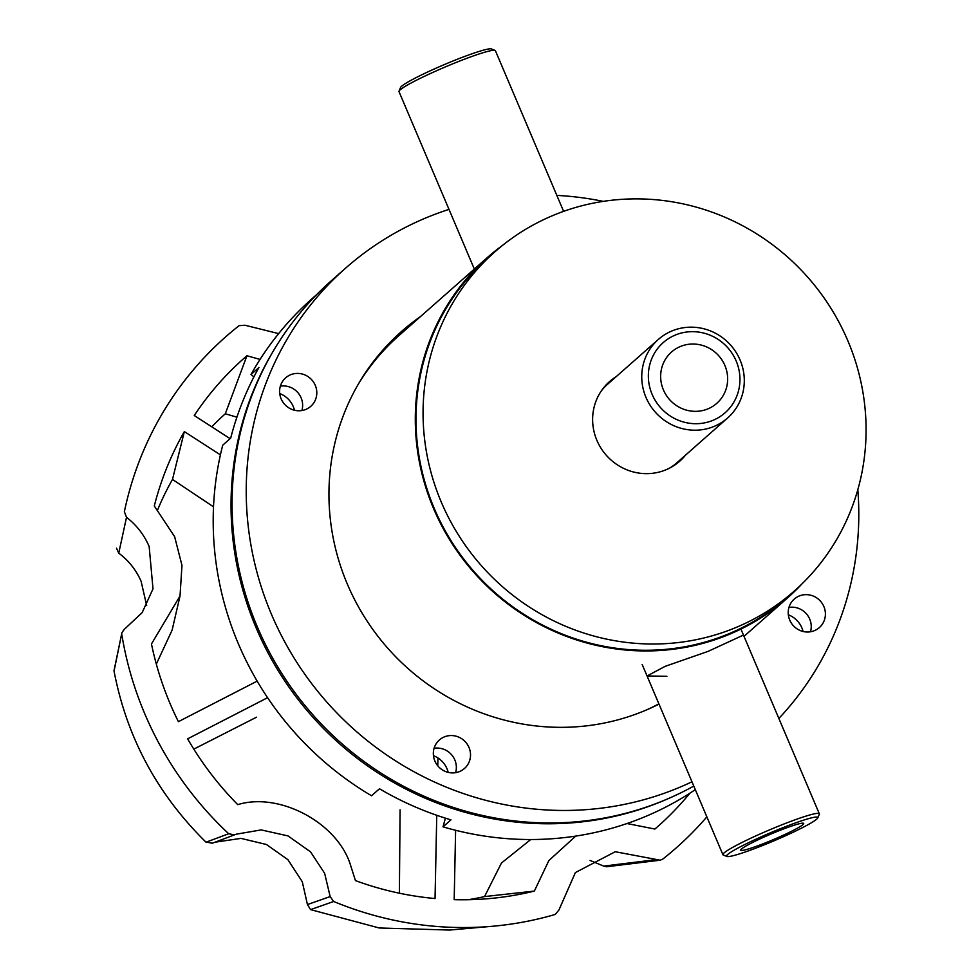 <?xml version="1.0" encoding="UTF-8"?>
<svg xmlns="http://www.w3.org/2000/svg" width="979" height="979" viewBox="0 0 979 979"><rect width="100%" height="100%" fill="white"/><g stroke="black" fill="none" stroke-linecap="round" stroke-linejoin="round"><path stroke-width="1.47" d="M645.969 397.364A52.364 50.406 -131.4 0 1 658.365 339.432A52.364 50.406 -131.4 0 1 740.075 360.003A52.364 50.406 -131.4 0 1 727.678 417.935A52.364 50.406 -131.4 0 1 645.969 397.364M658.365 339.432L607.543 384.282A52.364 50.406 48.6 0 0 601.253 391M652.124 394.366A46.784 45.034 -131.4 0 1 675.951 334.794A46.784 45.034 -131.4 0 1 736.184 360.994A46.784 45.034 -131.4 0 1 712.357 420.578A46.784 45.034 -131.4 0 1 652.124 394.366M724.888 365.473A34.216 32.931 -131.4 0 1 716.787 403.336A34.216 32.931 -131.4 0 1 663.407 389.887A34.216 32.931 -131.4 0 1 671.508 352.036A34.216 32.931 -131.4 0 1 724.888 365.473M669.403 468.207A52.364 50.406 48.6 0 0 676.856 462.798L727.678 417.935M802.193 583.68A226.92 218.452 -131.4 0 1 787.667 597.814A226.92 218.452 -131.4 0 1 433.599 508.639A226.92 218.452 -131.4 0 1 487.322 257.587L398.942 335.601A226.92 218.452 48.6 0 0 358.253 384.245M487.322 257.587A226.92 218.452 -131.4 0 1 503.145 244.921M666.907 676.293L647.058 675.975L665.182 666.332L708.098 651.378L743.453 635.053M645.956 710.167A226.92 218.452 48.6 0 0 658.879 703.84M726.907 856.454L723.273 854.997A52.364 4.638 -23 0 1 722.918 854.704A52.364 4.638 -23 0 1 781.744 824.869A52.364 4.638 -23 0 1 819.325 813.782A52.364 4.638 -23 0 1 819.288 814.247L817.808 817.869A49.574 4.393 -23 0 1 762.151 845.685A49.574 4.393 -23 0 1 726.907 856.454A49.574 4.393 -23 0 1 782.27 827.928A49.574 4.393 -23 0 1 817.808 817.869M779.149 830.681A34.216 3.035 157 0 0 740.711 850.176A34.216 3.035 157 0 0 765.272 842.931A34.216 3.035 157 0 0 803.698 823.437A34.216 3.035 157 0 0 779.149 830.681M563.61 211.366L495.411 50.7A52.364 4.638 157 0 0 495.056 50.406A52.364 4.638 157 0 0 457.829 61.787A52.364 4.638 157 0 0 399.04 91.157A52.364 4.638 157 0 0 399.004 91.622L474.325 269.054M495.056 50.406L491.421 48.95A49.574 4.393 157 0 0 456.177 59.719A49.574 4.393 157 0 0 400.521 87.535L399.04 91.157M847.838 340.753A226.21 217.779 48.6 0 0 494.872 251.848A226.21 217.779 48.6 0 0 441.309 502.141A226.21 217.779 48.6 0 0 794.287 591.035A226.21 217.779 48.6 0 0 847.838 340.753M494.872 251.848L487.787 258.101A226.21 217.779 48.6 0 0 434.235 508.395A226.21 217.779 48.6 0 0 787.202 597.288L794.287 591.035M677.896 462.737A53.062 51.079 48.6 0 0 681.91 458.331M685.422 455.235A53.062 51.079 -131.4 0 1 679.695 461.219A53.062 51.079 -131.4 0 1 596.896 440.366A53.062 51.079 -131.4 0 1 609.464 381.663A53.062 51.079 -131.4 0 1 616.109 376.719M612.597 379.828A53.062 51.079 48.6 0 0 607.739 383.254M659.002 704.109A228.315 219.798 -131.4 0 1 347.361 584.157A228.315 219.798 -131.4 0 1 401.414 331.551A228.315 219.798 -131.4 0 1 420.542 316.535M448.994 209.371A312.79 301.128 48.6 0 0 345.514 268.222L331.343 280.728A312.79 301.128 48.6 0 0 257.293 626.793A312.79 301.128 48.6 0 0 693.793 786.076M603.284 201.38A312.79 301.128 48.6 0 0 556.831 195.396M345.514 268.222A312.79 301.128 48.6 0 0 271.452 614.298A312.79 301.128 48.6 0 0 691.969 781.793M810.49 631.785A18.993 18.283 48.6 0 0 809.706 619.071A18.993 18.283 48.6 0 0 788.964 607.408M823.877 606.564A18.993 18.283 -131.4 0 1 819.374 627.576A18.993 18.283 -131.4 0 1 789.747 620.111A18.993 18.283 -131.4 0 1 794.238 599.099A18.993 18.283 -131.4 0 1 823.877 606.564M455.602 772.664A18.993 18.283 48.6 0 0 454.831 759.961A18.993 18.283 48.6 0 0 434.089 748.286M468.99 747.454A18.993 18.283 -131.4 0 1 464.499 768.466A18.993 18.283 -131.4 0 1 434.86 761.001A18.993 18.283 -131.4 0 1 439.363 739.989A18.993 18.283 -131.4 0 1 468.99 747.454M301.887 410.531A18.993 18.283 48.6 0 0 301.104 397.817A18.993 18.283 48.6 0 0 280.361 386.154M315.275 385.322A18.993 18.283 -131.4 0 1 310.771 406.334A18.993 18.283 -131.4 0 1 281.144 398.869A18.993 18.283 -131.4 0 1 285.635 377.857A18.993 18.283 -131.4 0 1 315.275 385.322M778.856 718.464A312.79 301.128 48.6 0 0 857.824 489.72M417.14 319.533A228.315 219.798 48.6 0 0 399.726 333.068M695.298 789.649A312.093 300.455 -131.4 0 1 443.022 826.851L450.952 819.851A312.093 300.455 48.6 0 1 379.485 788.768L371.555 795.768A312.093 300.455 -131.4 0 1 238.374 643.803A312.093 300.455 -131.4 0 1 222.735 445.176L230.677 438.164A312.093 300.455 48.6 0 1 258.933 367.492L251.003 374.492A312.093 300.455 -131.4 0 1 312.264 298.497L316.731 294.557M668.119 798.693A312.093 300.455 -131.4 0 1 658.108 802.878A312.093 300.455 -131.4 0 1 256.217 628.053A312.093 300.455 -131.4 0 1 273.165 351.277M448.186 772.37A23.178 22.321 48.6 0 0 446.975 768.711A23.178 22.321 48.6 0 0 433.452 755.69M294.471 410.238A23.178 22.321 48.6 0 0 293.259 406.579A23.178 22.321 48.6 0 0 279.737 393.546M803.074 631.492A23.178 22.321 48.6 0 0 801.862 627.833A23.178 22.321 48.6 0 0 788.34 614.8M445.396 818.15L443.022 826.851M253.916 376.854L251.003 374.492M146.666 605.524L141.098 581.269C136.179 570.023 128.738 560.649 118.753 553.147L126.511 517.304C136.607 525.136 144.146 534.852 149.151 546.478L153.005 588.832L142.163 612.621L124.223 629.411L121.898 632.703L114.053 671.129C126.695 737.163 157.264 794.104 205.749 841.928L212.284 843.237L236.257 834.194L261.173 829.911L287.985 835.907L310.563 851.865L324.636 873.305L330.156 896.58L307.443 904.559L302.278 881.736L287.912 859.684L266.459 844.51L241.005 838.391L215.135 842.173M230.114 438.653L194.258 415.512A312.423 300.773 -131.4 0 1 246.928 355.756L225.305 413.774L236.906 417.189M246.928 355.756L260.047 359.415M156.322 664.092L172.12 630.097L180.026 595.966L181.972 565.348L174.629 536.663L154.29 505.972A312.423 300.773 -131.4 0 1 184.346 431.58L172.488 479.441L213.52 506.828M257.159 681.127L178.398 721.658A312.423 300.773 -131.4 0 1 151.464 643.962L180.026 595.966M436.756 815.299L435.043 898.538A312.423 300.773 -131.4 0 1 355.45 880.598L349.821 862.94C335.43 821.589 278.599 792.035 237.75 804.64A312.423 300.773 -131.4 0 1 187.625 738.839L267.597 697.697M330.156 896.58L333.668 901.488A340.643 327.941 48.6 0 0 492.474 926.269A340.643 327.941 48.6 0 0 555.24 914.447L558.948 909.968L575.395 872.558L615.253 851.73L656.86 859.574L603.664 866.097L606.527 866.745M603.664 866.097L590.092 860.443M220.422 454.856L184.346 431.58M193.805 749.131L256.547 717.179M400.081 809.817L399.383 893.215M437.772 765.798L437.931 757.954M455.614 830.278L454.183 899.664A312.423 300.773 -131.4 0 0 488.607 898.649A312.423 300.773 -131.4 0 0 534.363 891.074L548.864 860.553L575.762 836.09M706.862 816.865A340.643 327.941 48.6 0 1 662.734 859.134L660.152 860.211L656.86 859.574M278.648 333.619L244.97 325.236L239.096 325.664A340.643 327.941 48.6 0 0 124.786 509.741A340.643 327.941 48.6 0 0 124.37 511.699L126.511 517.304M121.849 634.759A340.643 327.941 48.6 0 0 228.694 833.753L234.544 834.867M689.938 793.161A312.423 300.773 -131.4 0 1 654.89 829.042L627.001 823.535M211.794 426.832A283.237 272.676 -131.4 0 1 225.305 413.774M172.488 479.441A283.237 272.676 48.6 0 0 157.717 509.704M468.109 899.725A283.237 272.676 48.6 0 0 484.544 896.58L534.363 891.074M530.74 839.529L501.456 863.013L484.544 896.58M333.668 901.488L310.576 909.626L379.216 927.982L449.581 930.05L492.474 926.269M206.055 842.173L228.694 833.753M124.786 509.741L124.37 511.699M307.443 904.559L310.576 909.626M121.898 632.703L114.005 670.737M116.513 548.203L118.753 553.147M744.003 636.35L787.667 597.814M740.919 629.069L819.325 813.782M642.163 664.447L722.918 854.704M660.152 860.211L606.527 866.758"/></g></svg>
